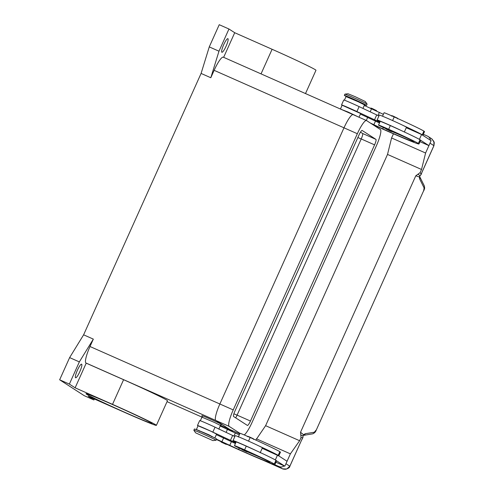 <?xml version="1.0" encoding="UTF-8"?>
<svg xmlns="http://www.w3.org/2000/svg" width="494" height="494" viewBox="0 0 494 494"><rect width="100%" height="100%" fill="white"/><g stroke="black" fill="none" stroke-linecap="round" stroke-linejoin="round"><path stroke-width="0.74" d="M81.652 364.189A7.435 1.396 -66.1 0 1 79.837 371.636A7.435 1.396 -66.1 0 1 75.594 377.768A7.435 1.396 -66.1 0 1 75.557 377.749A7.435 1.396 -66.1 0 1 77.373 370.302A7.435 1.396 -66.1 0 1 81.615 364.164A7.435 1.396 -66.1 0 1 81.652 364.189M227.938 38.686A7.435 1.396 -66.1 0 1 226.116 46.133A7.435 1.396 -66.1 0 1 221.88 52.271A7.435 1.396 -66.1 0 1 221.843 52.247A7.435 1.396 -66.1 0 1 223.659 44.806A7.435 1.396 -66.1 0 1 227.901 38.668A7.435 1.396 -66.1 0 1 227.938 38.686M151.559 422.981A36.216 1.056 24.2 0 1 152.066 423.426A36.216 1.056 24.2 0 1 121.709 410.94A36.216 1.056 24.2 0 1 86.506 394.181A36.216 1.056 24.2 0 1 85.999 393.737A36.216 1.056 24.2 0 1 116.356 406.229A36.216 1.056 24.2 0 1 151.559 422.981M358.378 116.961L348.227 112.095L340.922 109.254M202.577 417.436L201.898 415.645A10.819 0.315 24.2 0 1 210.043 418.961A10.819 0.315 24.2 0 1 221.621 424.513L219.836 425.192M354.062 97.88A12.171 0.352 24.2 0 1 367.091 104.104A12.171 0.352 24.2 0 1 367.098 104.123L365.294 101.517L355.155 96.682L348.042 93.767L344.917 94.138A12.171 0.352 24.2 0 1 344.917 94.138A12.171 0.352 24.2 0 1 354.062 97.88M347.473 97.059A12.171 0.352 24.2 0 1 344.343 95.379A12.171 0.352 24.2 0 1 353.506 99.115A12.171 0.352 24.2 0 1 366.548 105.358A12.171 0.352 24.2 0 1 363.214 104.135M361.534 103.308L354.365 99.671L349.202 97.763M344.411 100.177L346.028 96.577L358.619 101.937L364.529 104.895L362.942 108.427M370.29 123L382.726 128.897A37.865 1.105 -155.8 0 0 414.034 141.766A37.865 1.105 -155.8 0 0 413.503 141.303A13.523 0.395 -155.8 0 0 402.585 136.041L397.176 133.695A11.492 0.333 24.2 0 1 391.878 131.435M340.483 108.908L342.151 105.21L360.651 113.527L358.984 117.226L340.625 109.032A43.274 1.26 24.2 0 0 340.959 109.242M380.084 121.641A14.876 0.432 24.2 0 1 377.113 120.005A14.876 0.432 24.2 0 1 388.315 124.568A14.876 0.432 24.2 0 1 400.974 130.41A31.986 0.932 24.2 0 1 420.024 139.753A43.274 1.26 24.2 0 1 420.635 140.265L428.897 145.607L420.005 141.679M377.113 120.005L379.33 115.071A14.876 0.432 -155.8 0 1 390.526 119.641A14.876 0.432 -155.8 0 1 403.19 125.482A14.876 0.432 24.2 0 1 406.463 127.267L404.351 131.978M388.482 129.453L392.1 131.188C392.489 132.571 388.191 129.934 386.172 129.125L385.938 128.415L388.482 129.453M195.655 432.855L193.852 430.268A12.171 0.352 24.2 0 1 193.846 430.249A12.171 0.352 24.2 0 1 203.009 433.985A12.171 0.352 24.2 0 1 216.051 440.228A12.171 0.352 24.2 0 1 216.026 440.234L212.902 440.605L195.655 432.855L212.902 440.605M193.846 430.249L194.401 429.014A12.171 0.352 24.2 0 1 203.565 432.75A12.171 0.352 24.2 0 1 216.6 438.993L216.051 440.228M211.667 436.776L211.833 436.406L204.59 432.942L199.502 430.861L199.335 431.231M241.832 449.318A11.492 0.333 24.2 0 1 234.465 445.656A11.492 0.333 24.2 0 1 244.604 449.849A31.986 0.932 24.2 0 1 274.293 464.02A43.274 1.26 24.2 0 1 274.899 464.551A43.274 1.26 24.2 0 1 226.962 444.359M234.465 445.656L236.126 441.957A11.492 0.333 24.2 0 1 246.265 446.15A31.986 0.932 24.2 0 1 256.905 450.979A14.876 0.432 -155.8 0 0 244.246 445.137A14.876 0.432 -155.8 0 0 233.044 440.574A14.876 0.432 -155.8 0 0 236.015 442.21M197.353 430.083A43.274 1.26 24.2 0 1 196.556 429.601L209.005 434.831L213.476 437.314M196.414 429.477L198.082 425.779L210.672 431.132L216.582 434.096L214.921 437.795M238.343 437.023L240.004 433.324A11.492 0.333 24.2 0 1 250.149 437.517A31.986 0.932 24.2 0 1 279.839 451.689A43.274 1.26 24.2 0 1 280.438 452.22L278.777 455.919M200.298 420.845L201.96 417.146L214.55 422.5L220.46 425.464L218.799 429.163M233.044 440.574L235.261 435.64A14.876 0.432 24.2 0 1 246.457 440.203A14.876 0.432 24.2 0 1 259.122 446.051A31.986 0.932 24.2 0 1 278.171 455.388A43.274 1.26 24.2 0 1 278.783 455.906L287.045 461.248L284.828 466.175L276.566 460.834A43.274 1.26 24.2 0 1 276.56 460.853L274.899 464.551M247.988 451.714L246.944 451.905L242.103 449.694L241.869 448.984L247.988 451.714M227.061 444.125L226.017 444.316L221.182 442.105L220.942 441.395L227.061 444.125M423.327 134.282L427.384 136.072A5.409 5.311 122.9 0 1 428.1 136.461L431.614 138.734L433.917 141.463L433.899 145.662L422.302 171.467A8.114 1.519 113.9 0 0 421.16 174.289A2.705 2.637 149 0 1 419.906 175.568A2.705 1.044 -122.1 0 0 419.98 175.568A2.705 1.044 -122.1 0 0 420.159 175.506L419.77 176.068A2.705 1.883 -178 0 1 419.387 176.994L419.906 175.568L417.943 174.221L415.775 175.808L419.387 176.994L419.709 179.069L424.118 187.924L423.673 190.653L316.172 430.28C315.549 432.046 314.314 433.244 312.48 433.868M428.1 136.461A5.409 5.311 122.9 0 1 430.465 140.259M316.024 430.175L314.326 432.219L305.261 433.732L303.563 434.708L302.89 435.936A2.705 2.649 92.9 0 1 302.76 437.727A8.114 1.519 113.9 0 0 301.433 440.426L289.83 466.231L286.718 469.01L282.556 468.831M301.433 440.426L289.867 466.262L285.958 463.724A5.409 5.311 122.9 0 1 285.717 464.199M284.198 465.898A5.409 5.311 122.9 0 1 278.882 466.509L282.327 468.732L263.067 460.204M302.989 436.159L303.057 435.702A2.705 1.982 47.7 0 0 303.563 434.708L300.519 432.262L300.778 434.924L302.89 435.936A2.705 1.161 -10.3 0 1 302.933 436.011A2.705 1.161 -10.3 0 1 302.995 436.159A2.705 1.161 -10.3 0 1 302.995 436.171A2.705 1.161 -10.3 0 1 302.995 436.363M424.118 187.924A2.705 2.421 153.5 0 0 424.229 185.725A2.705 2.421 153.5 0 1 424.229 185.725L419.826 176.883A2.705 2.421 153.5 0 1 419.709 179.069M305.261 433.732A2.705 2.464 80.5 0 1 303.495 435.368L312.449 433.88A2.705 2.464 80.5 0 0 314.326 432.219M316.179 430.274L423.673 190.653M303.396 435.387L303.057 435.702A2.705 1.982 47.7 0 1 303.032 435.727M419.77 176.018A2.705 1.883 -178 0 1 419.77 176.068L419.814 176.864M285.958 463.724L290.386 453.863L299.623 440.734L265.611 425.68L387.518 154.431L421.524 169.485L420.122 172.616L421.16 174.289A2.705 0.914 19.9 0 0 421.271 174.135A2.705 2.705 0 0 1 420.166 175.5A2.705 1.044 -122.1 0 1 420.159 175.506M299.623 440.734L301.025 437.61L300.778 434.924M415.775 175.808L300.519 432.262M420.122 172.616L417.943 174.221M265.611 425.68L255.806 440.074M387.518 154.431L391.581 137.962L393.452 133.8M430.218 142.667A5.409 5.311 122.9 0 1 430.027 143.155L425.593 153.023L421.524 169.485M391.581 137.962L425.593 153.023M420.635 140.265A43.274 1.26 24.2 0 1 420.629 140.284L418.968 143.982A43.274 1.26 24.2 0 1 372.698 124.55M279.993 464.039L284.828 466.175M262.197 448.286L278.783 455.906M235.749 442.803L212.834 432.12A10.819 0.315 -155.8 0 0 202.744 427.569A10.819 0.315 -155.8 0 0 197.464 425.501L199.681 420.567A10.819 0.315 24.2 0 1 204.961 422.642A10.819 0.315 24.2 0 1 215.051 427.187L234.866 436.517M197.464 425.501A10.819 0.315 -155.8 0 0 198.032 425.877M216.329 434.652L235.422 443.532M279.987 464.039L275.936 462.242M277.517 455.085L275.331 459.945M259.122 446.051A14.876 0.432 24.2 0 1 262.394 447.836L260.177 452.77M273.231 453.183A13.523 0.395 -155.8 0 0 262.394 447.978L262.345 447.959M220.207 426.019L239.3 434.899M216.508 439.203L238.658 449.466A37.865 1.105 -155.8 0 0 269.965 462.335A37.865 1.105 -155.8 0 0 269.434 461.865A13.523 0.395 -155.8 0 0 258.516 456.61L253.107 454.264A11.492 0.333 24.2 0 1 247.809 452.004M256.905 450.979A31.986 0.932 24.2 0 1 275.955 460.322A43.274 1.26 24.2 0 1 276.566 460.834M220.898 441.574A43.274 1.26 24.2 0 1 216.384 439.475M428.897 145.607L431.114 140.679L421.586 134.522L419.4 139.376M378.935 115.954L359.119 106.618A10.819 0.315 -155.8 0 0 349.03 102.073A10.819 0.315 -155.8 0 0 343.75 100.004L341.533 104.932A10.819 0.315 24.2 0 1 346.813 107.007A10.819 0.315 24.2 0 1 356.903 111.551L379.818 122.24M421.586 134.522L406.266 127.718M342.101 105.308A10.819 0.315 24.2 0 1 341.533 104.932M360.398 114.083L379.491 122.963M422.24 134.819A43.274 1.26 24.2 0 1 422.852 135.337L424.507 131.651A43.274 1.26 24.2 0 0 423.908 131.12L422.24 134.819A31.986 0.932 24.2 0 0 403.19 125.482M417.3 132.614A13.523 0.395 -155.8 0 0 406.463 127.415L406.414 127.39M385.9 128.749A11.492 0.333 24.2 0 1 378.534 125.087L380.195 121.388A11.492 0.333 24.2 0 1 390.334 125.581A31.986 0.932 24.2 0 1 400.974 130.41M378.534 125.087A11.492 0.333 24.2 0 1 388.673 129.28A31.986 0.932 24.2 0 1 418.362 143.451A43.274 1.26 24.2 0 1 418.968 143.982M364.276 105.457L383.369 114.336M382.523 116.207L384.073 112.762A11.492 0.333 24.2 0 1 394.218 116.948A31.986 0.932 24.2 0 1 423.908 131.12M112.515 404.364L123.593 379.707L86.209 363.152L75.125 387.815L112.515 404.364A40.946 1.192 24.2 0 1 156.382 425.365A40.946 1.192 24.2 0 1 125.556 412.799L88.167 396.244L93.922 399.967L94.36 398.985M123.593 379.707A40.946 1.192 24.2 0 1 167.466 400.708L156.382 425.365M93.922 399.967L84.202 395.663L59.651 379.793L69.629 357.6L83.616 334.821L201.089 73.433L209.265 46.893L219.237 24.7L228.957 29.004L234.712 32.721L272.095 49.276A40.946 1.192 24.2 0 1 315.969 70.278L305.496 93.57M86.209 363.152L85.944 362.985A16.228 3.038 -66.1 0 1 90.007 346.516L93.335 339.119L79.343 361.898L69.37 384.091L75.125 387.815M223.652 57.329L234.712 32.721M201.089 73.433L210.808 77.737L218.978 51.197L228.957 29.004M210.808 77.737L214.13 70.333A16.228 3.038 -66.1 0 1 223.282 57.168L353 114.596M85.944 362.985L215.909 420.524A16.228 3.038 -66.1 0 1 215.903 420.524L229.482 429.298A16.228 3.038 -66.1 0 0 229.482 429.305M69.629 357.6L79.343 361.898M59.651 379.793L69.37 384.091M83.616 334.821L93.335 339.119M209.265 46.893L218.978 51.197M256.38 438.802L290.386 453.863M274.423 464.533L278.882 466.509M233.594 416.51A5.409 1.013 -66.1 0 1 234.953 411.02L359.07 134.837A5.409 1.013 -66.1 0 1 362.127 130.447A5.409 1.013 -66.1 0 1 362.151 130.465L375.934 139.376A5.409 1.013 -66.1 0 1 374.582 144.865L250.458 421.042A5.409 1.013 -66.1 0 1 247.408 425.433A5.409 1.013 -66.1 0 1 247.383 425.42L233.594 416.51M235.675 417.85A5.409 1.013 113.9 0 0 237.095 415.127L361.219 138.95A5.409 1.013 113.9 0 0 362.571 133.46L360.497 132.114M353.222 114.682A16.228 3.038 113.9 0 0 353.142 114.639A16.228 3.038 113.9 0 0 343.991 127.81L219.867 403.993A16.228 3.038 113.9 0 0 215.804 420.456L229.587 429.366A16.228 3.038 113.9 0 0 229.667 429.41L239.757 433.88M239.985 433.368L229.167 426.371A16.228 3.038 -66.1 0 1 233.23 409.909L357.347 133.726A16.228 3.038 -66.1 0 1 366.505 120.555A16.228 3.038 -66.1 0 1 366.585 120.598L380.368 129.508A16.228 3.038 -66.1 0 1 376.305 145.977L252.181 422.16A16.228 3.038 -66.1 0 1 244.258 434.942M386.246 129.162L391.347 131.423L386.246 129.162M392.23 115.849L397.33 118.109M371.309 108.26L376.409 110.52M244.604 449.849L246.265 446.15M248.525 441.123L250.149 437.517M247.278 451.991L242.177 449.731L247.278 451.991M226.357 444.402L221.25 442.142L226.357 444.402M301.47 440.457L302.711 437.943A2.705 1.062 -151.4 0 0 302.76 437.727L301.025 437.61M421.271 174.135L422.302 171.467M422.339 171.504L433.936 145.699L430.027 143.155M234.205 441.29L233.89 442M232.637 435.498L230.42 440.432M215.051 427.187L212.834 432.12M227.24 428.829L232.341 431.089M248.161 436.418L253.261 438.678M226.104 432.411L227.493 429.317M233.921 436.091L235.323 432.96M278.171 455.388L279.839 451.689M221.954 441.648L223.615 437.95M229.784 445.292L231.445 441.593M238.658 449.466L239.257 448.12M274.293 464.02L275.955 460.322M377.959 121.431L378.274 120.727M374.489 119.863L376.706 114.929M356.903 111.551L359.119 106.618M367.684 117.381L366.295 120.462M375.514 121.024L373.853 124.723M383.325 127.557L382.726 128.897M390.334 125.581L388.673 129.28M420.024 139.753L418.362 143.451M371.562 108.748L370.173 111.842M379.392 112.391L377.99 115.522M394.218 116.948L392.594 120.561M272.095 49.276L261.036 73.884M237.071 415.182L233.89 413.774M361.194 138.999L357.866 137.53M90.007 346.516L233.23 409.909M167.04 401.653L202.027 417.14L167.04 401.659M220.034 425.118L229.482 429.298M214.13 70.333L357.347 133.726M250.458 421.042L237.095 415.127M374.582 144.865L361.219 138.95M375.934 139.376L362.571 133.46M229.167 426.371L215.804 420.456M239.763 433.874L229.587 429.366M366.548 105.358L367.098 104.123M391.476 116.084C391.118 114.707 395.379 117.344 397.404 118.146L397.645 118.856M370.549 108.495C370.197 107.118 374.458 109.754 376.477 110.557L376.718 111.267M247.408 436.653L248.439 436.48L253.336 438.715L253.576 439.425M226.48 429.064L227.518 428.891L232.408 431.126L232.649 431.836M289.867 466.262C289.817 467.478 288.342 468.491 285.433 469.3C281.376 469.004 282.92 468.713 282.42 468.775L262.975 460.167M424.229 185.732C425.093 189.103 424.315 188.677 423.821 190.746M302.711 437.943A2.705 2.705 0 0 0 302.995 436.171M432.022 139.018L434.288 142.599L433.936 145.693M344.343 95.379L344.898 94.144M220.021 425.118L229.519 429.323M366.505 120.555L353.142 114.639"/></g></svg>
